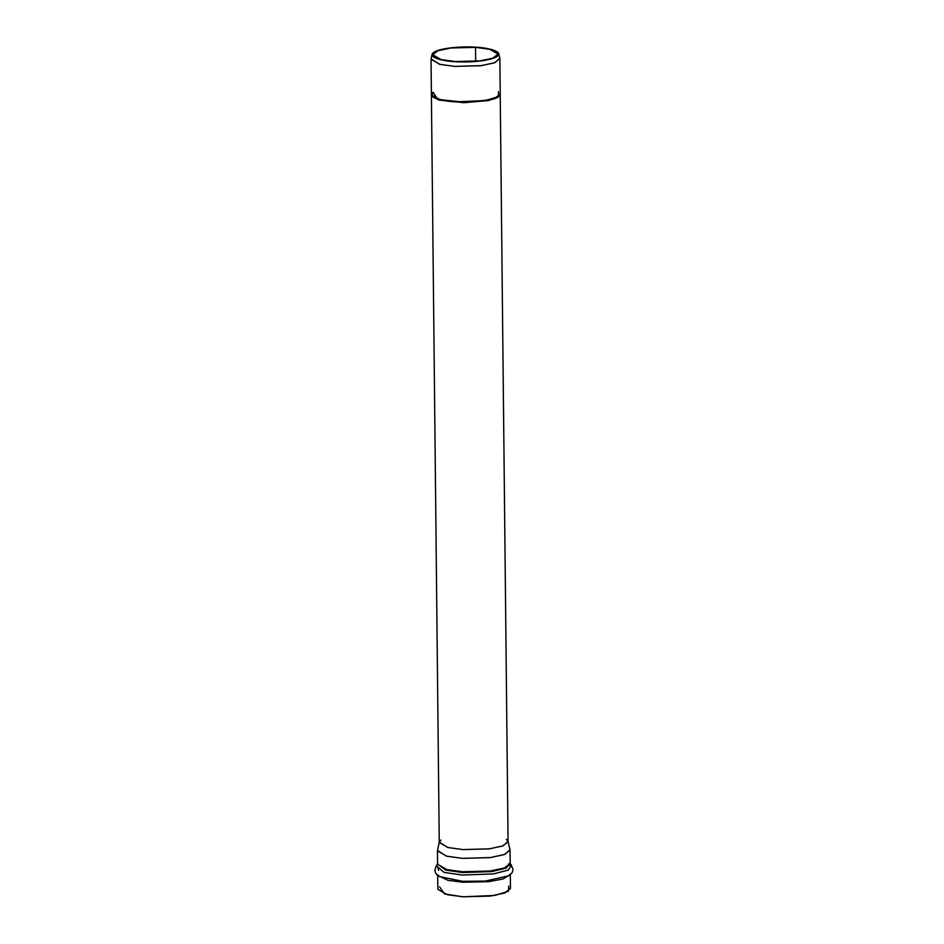<?xml version="1.0" encoding="UTF-8"?>
<svg xmlns="http://www.w3.org/2000/svg" width="944" height="944" viewBox="0 0 944 944"><rect width="100%" height="100%" fill="white"/><g stroke="black" fill="none" stroke-linecap="round" stroke-linejoin="round"><path stroke-width="1.42" d="M499.86 58.575L494.349 62.847L480.744 65.714L454.807 66.399L439.963 64.381L431.042 59.295L431.42 94.778L440.329 99.863L455.173 101.869L481.121 101.185L494.727 98.318L500.226 94.058L499.86 58.575M500.214 94.317L498.55 96.489L500.237 94.058M498.479 91.651L498.456 96.536L485.487 100.56L455.173 101.869L437.662 99.144L433.119 92.335C428.659 94.447 431.089 100.241 455.173 101.881C480.921 101.928 495.376 100.135 498.55 96.489L488.52 100.005L464.424 102.164L439.172 99.58L431.396 94.778L439.243 842.485L448.164 847.57L463.008 849.588L488.945 848.904L502.55 846.036L508.061 841.765L500.226 94.589M508.698 886.086L508.509 891.219L494.762 895.443L462.902 896.8L444.506 893.933L439.538 886.805M438.571 870.321L437.686 866.757M475.516 47.353L450.878 48.002L437.945 50.728L432.73 54.776L441.19 59.614L455.291 61.525L479.93 60.876L492.851 58.15L498.078 54.091L489.617 49.265L475.516 47.353L475.658 61.313L475.516 47.353C485.015 47.637 503.541 51.129 496.473 56.404C488.567 61.62 463.976 62.387 455.291 61.525C445.792 61.23 427.266 57.749 434.323 52.475C442.24 47.259 466.832 46.492 475.516 47.353M475.729 47.2C466.867 46.327 441.745 47.106 433.662 52.427C426.452 57.82 445.367 61.384 455.067 61.679C463.941 62.552 489.063 61.773 497.146 56.439C504.356 51.059 485.428 47.495 475.729 47.2L489.688 49.053L498.739 53.702L494.125 57.973L480.909 60.923L455.067 61.679L440.234 59.614L432.057 54.398L438.075 50.398L451.22 47.79L475.729 47.2M432.057 54.398L431.089 58.906L439.515 64.275L454.807 66.399L481.44 65.632L495.057 62.587L499.801 58.186L498.739 53.702M506.303 839.369L508.002 841.375L503.258 845.777L489.641 848.821L463.008 849.588L447.716 847.464L439.29 842.095L440.942 840.054M439.29 842.095L437.473 850.45L446.37 856.125L462.501 858.356L490.609 857.541L504.981 854.332L509.996 849.694L508.002 841.375M510.185 863.489L510.043 850.107L504.238 854.615L489.877 857.636L462.501 858.356L446.842 856.232L437.438 850.863L437.568 864.256L446.984 869.625L462.643 871.749L490.019 871.017L504.379 867.996L510.185 863.489L504.379 867.996L490.019 871.017L462.643 871.749L446.984 869.625L437.568 864.256M437.568 864.043L445.745 870.132L462.572 872.539L491.8 871.595L506.22 868.114L510.185 863.288L506.22 868.114L491.8 871.595L462.572 872.539L445.745 870.132L437.568 864.043M437.827 863.63L436.293 865.731L444.081 872.386L462.112 875.029L493.358 873.932L508.32 870.108L511.495 864.952L508.32 870.108L493.358 873.932L462.112 875.029L444.081 872.386L436.293 865.731L434.924 869.884C434.877 872.598 436.388 874.828 439.432 876.563L462.56 881.307L485.346 881.082L508.58 875.843L485.346 881.082L462.56 881.307L439.432 876.563L437.686 874.746L437.839 889.307L447.244 894.676L462.902 896.8L490.29 896.08L504.639 893.048L510.444 888.552L510.291 873.991L508.58 875.843C511.601 874.038 513.052 871.784 512.958 869.07L509.925 862.875M437.827 875.442L447.904 880.304L462.749 882.239L488.921 881.661L503.164 878.935L510.173 874.687L503.164 878.935L488.921 881.661L462.749 882.239L447.904 880.304L437.827 875.442M431.432 95.096L433.119 92.866L431.42 95.037L438.405 99.899L463.528 102.684L488.26 100.595L498.562 97.008L488.52 100.536L464.424 102.684L439.184 100.111L431.408 95.309M508.545 863.925L510.126 865.99"/></g></svg>

